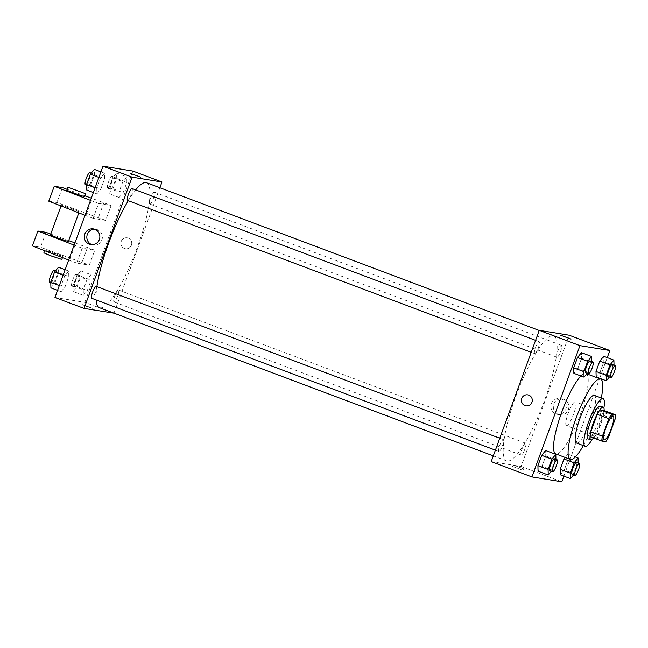 <?xml version="1.0" encoding="UTF-8"?>
<svg xmlns="http://www.w3.org/2000/svg" width="648" height="648" viewBox="0 0 648 648"><rect width="100%" height="100%" fill="white"/><g stroke="black" fill="none" stroke-linecap="round" stroke-linejoin="round"><path stroke-width="0.49" stroke-dasharray="3.24 2.43" d="M566.522 425.663A12.717 2.705 -69.4 0 1 566.409 425.639A12.717 2.705 -69.4 0 1 568.361 412.776A12.717 2.705 -69.4 0 1 575.367 401.825A12.717 2.705 -69.4 0 1 573.512 414.428A12.717 2.705 -69.4 0 1 566.522 425.663M590.158 436.679L594.143 437.327L605.775 441.709M603.968 410.476A17.083 3.629 -69.4 0 1 603.32 415.319L614.952 419.702M594.143 437.327A17.083 3.629 -69.4 0 0 596.913 432.832L603.32 415.319M593.77 438.04A17.488 3.718 110.6 0 0 604.122 410.532M600.307 406.118A17.488 3.718 -69.4 0 1 597.756 423.444A17.488 3.718 -69.4 0 1 588.149 438.899M596.913 432.832L608.545 437.206M591.956 439.757A25.442 5.403 110.6 0 0 603.887 408.046M576.469 443.013A25.442 5.403 110.6 0 0 590.482 421.103A25.442 5.403 110.6 0 0 594.386 395.393M583.346 445.597A42.93 9.121 110.6 0 0 601.263 397.977M580.956 375.986A42.93 9.121 -69.4 0 1 586.003 373.556A42.93 9.121 -69.4 0 1 579.741 416.081A42.93 9.121 -69.4 0 1 556.146 454.013A42.93 9.121 -69.4 0 1 555.765 453.908M587.137 373.345L587.979 372.317L577.797 368.485L573.869 373.321L577.797 368.485L581.58 358.15L581.434 352.65L581.58 358.15L591.762 361.981L591.745 361.495M609.42 376.982L610.262 375.945L600.08 372.114L596.152 376.95L600.08 372.114L603.863 361.778L603.717 356.279L603.863 361.778L614.037 365.61L614.029 365.124M563.882 476.15L599.562 378.651M599.692 378.286L607.257 357.615M551.327 471.209L552.169 470.173L541.987 466.349L538.059 471.185L541.987 466.349L545.77 456.014L545.624 450.514L545.77 456.014L555.944 459.837L555.935 459.351M573.601 474.838L574.444 473.81L564.27 469.978L560.334 474.814L564.27 469.978L568.045 459.643L567.899 454.143L565.21 457.464L567.899 454.143L575.359 456.945M507.238 461.068A66.776 14.183 -69.4 0 1 506.655 460.914A66.776 14.183 -69.4 0 1 516.893 393.417A66.776 14.183 -69.4 0 1 553.684 335.907A66.776 14.183 -69.4 0 1 543.939 402.068A66.776 14.183 -69.4 0 1 507.238 461.068M491.208 461.611L521.097 466.487L569.138 335.21M557.029 357.259A6.359 1.353 -69.4 0 1 556.98 357.251A6.359 1.353 -69.4 0 1 557.952 350.819A6.359 1.353 -69.4 0 1 561.46 345.344A6.359 1.353 -69.4 0 1 560.528 351.645A6.359 1.353 -69.4 0 1 557.029 357.259M534.754 353.63A6.359 1.353 -69.4 0 1 534.697 353.614A6.359 1.353 -69.4 0 1 535.669 347.19A6.359 1.353 -69.4 0 1 539.177 341.715A6.359 1.353 -69.4 0 1 538.245 348.008A6.359 1.353 -69.4 0 1 534.754 353.63M498.936 451.494A6.359 1.353 -69.4 0 1 498.887 451.478A6.359 1.353 -69.4 0 1 499.859 445.055A6.359 1.353 -69.4 0 1 503.366 439.571A6.359 1.353 -69.4 0 1 502.435 445.873A6.359 1.353 -69.4 0 1 498.936 451.494M525.585 443.192A6.359 1.353 110.6 0 0 522.094 448.813A6.359 1.353 110.6 0 0 521.162 455.107A6.359 1.353 110.6 0 0 524.669 449.631A6.359 1.353 110.6 0 0 525.641 443.208A6.359 1.353 110.6 0 0 525.585 443.192M521.097 466.487L561.808 481.804M558.374 414.347A7.979 7.784 -80.7 0 0 568.798 408.119A7.979 7.784 -80.7 0 0 562.391 398.99A7.979 7.784 -80.7 0 0 558.374 414.347M512.69 466.511L523.009 470.343L512.69 466.511M513.24 465.013L523.56 468.836L513.24 465.013M571.05 339.066L560.601 335.235M555.846 413.934A7.979 7.784 -80.7 0 0 566.271 407.705A7.979 7.784 -80.7 0 0 559.864 398.585A7.979 7.784 -80.7 0 0 555.846 413.934M527.755 394.859L527.755 394.859A5.565 5.435 99.3 0 1 532.219 401.225A5.565 5.435 99.3 0 1 525.965 405.842L525.965 405.842M146.529 182.712A66.776 14.183 -69.4 0 1 136.785 248.873A66.776 14.183 -69.4 0 1 100.084 307.865A66.776 14.183 -69.4 0 1 99.492 307.711M96.098 299.927A66.776 14.183 -69.4 0 1 96.884 286.635M128.263 200.694A66.776 14.183 -69.4 0 1 135.659 189.88M118.43 289.988A6.359 1.353 110.6 0 0 114.931 295.61A6.359 1.353 110.6 0 0 114.008 301.911A6.359 1.353 110.6 0 0 117.507 296.436A6.359 1.353 110.6 0 0 118.487 290.004A6.359 1.353 110.6 0 0 118.43 289.988M132.014 188.511A6.359 1.353 -69.4 0 1 131.09 194.813A6.359 1.353 -69.4 0 1 127.591 200.435M96.204 286.376A6.359 1.353 -69.4 0 1 95.272 292.677A6.359 1.353 -69.4 0 1 91.781 298.299M149.874 204.063A6.359 1.353 -69.4 0 1 149.818 204.047A6.359 1.353 -69.4 0 1 150.79 197.624A6.359 1.353 -69.4 0 1 154.297 192.14A6.359 1.353 -69.4 0 1 153.365 198.442A6.359 1.353 -69.4 0 1 149.874 204.063M113.975 313.162L159.878 187.734M92.065 244.725A7.979 7.784 -80.7 0 0 102.279 238.424A7.979 7.784 -80.7 0 0 94.6 229.198M130.175 173.283L140.624 177.107M121.233 241.356A5.565 5.435 -80.7 0 0 125.428 248.759A5.565 5.435 -80.7 0 0 131.682 244.142A5.565 5.435 -80.7 0 0 121.233 241.356A5.565 5.435 99.3 0 1 131.682 244.142A5.565 5.435 99.3 0 1 125.428 248.759A5.565 5.435 99.3 0 1 121.233 241.356M54.959 297.473L84.848 302.349L113.935 313.284M84.848 302.349L132.889 171.064M86.168 306.277L92.583 308.383L87.44 306.261L82.134 304.56L86.168 306.277L82.134 304.56L87.44 306.253L92.583 308.383L86.168 306.277M96.908 193.857L100.837 189.022L104.62 178.686L104.474 173.186L100.545 178.022L96.763 188.357L96.908 193.857L100.837 189.022L104.62 178.686L104.474 173.186L100.545 178.022L96.763 188.357L96.908 193.857L93.369 192.521M119.192 197.486L123.12 192.65L126.903 182.315L126.757 176.815L122.828 181.651L119.046 191.986L119.192 197.486L123.12 192.65L126.903 182.315L126.757 176.815L122.828 181.651L119.046 191.986L119.192 197.486L109.01 193.663L112.938 188.827L116.721 178.492L116.575 172.992L112.647 177.827L108.864 188.163L109.01 193.663M83.381 295.35L87.31 290.515L91.093 280.179L90.947 274.679L87.01 279.515L83.236 289.85L83.381 295.35L87.31 290.515L91.093 280.179L90.947 274.679L87.01 279.515L83.236 289.85L83.381 295.35L73.2 291.519L77.128 286.683L80.911 276.348L80.765 270.848L76.837 275.684L73.054 286.019L73.2 291.519M61.098 291.721L65.027 286.886L68.809 276.55L68.664 271.05L64.735 275.886L60.953 286.222L61.098 291.721L65.027 286.886L68.809 276.55L68.664 271.05L64.735 275.886L60.953 286.222L61.098 291.721L57.559 290.385M90.501 200.362L98.561 203.407L93.101 218.327L105.673 220.377L111.132 205.457L91.311 198.142M98.561 203.407L111.132 205.457M74.123 245.122L82.183 248.16L94.754 250.209L89.294 265.129L40.549 247.261L32.4 245.932M82.183 248.16L76.723 263.08L89.294 265.129M79.032 211.694L61.341 205.133L70.438 208.032L79.032 211.694M93.101 218.327L85.042 215.282M48.778 201.18L56.927 202.508L105.673 220.377M68.34 241.526L50.423 234.965M94.754 250.209L74.933 242.895M68.68 240.611L50.755 234.074M51.889 252.833L62.88 256.438L47.685 250.582L44.963 249.885L51.889 252.833M68.664 260.034L76.723 263.08M61.795 259.427L43.878 252.866M84.718 196.765L66.801 190.212M85.05 195.858L67.133 189.321M91.295 200.669L85.836 215.59M74.917 245.43L69.458 260.342M62.386 187.588L56.927 202.508M46.008 232.34L40.549 247.261M103.858 202.719L98.399 217.639M87.48 247.479L82.021 262.391M574.444 473.81L578.219 462.988M576.542 462.356A6.359 1.353 -69.4 0 1 575.61 468.658A6.359 1.353 -69.4 0 1 572.119 474.271M564.27 469.978L568.045 459.643L578.227 463.474M568.045 459.643L567.899 454.143M610.262 375.945L614.037 365.61M612.352 364.492A6.359 1.353 -69.4 0 1 611.42 370.794A6.359 1.353 -69.4 0 1 607.929 376.415M600.08 372.114L603.863 361.778M552.169 470.173L555.944 459.837M554.259 458.727A6.359 1.353 -69.4 0 1 553.327 465.021A6.359 1.353 -69.4 0 1 549.836 470.642M541.987 466.349L545.77 456.014M587.979 372.317L591.762 361.981M590.069 360.863A6.359 1.353 -69.4 0 1 589.145 367.165A6.359 1.353 -69.4 0 1 585.646 372.778M577.797 368.485L581.58 358.15M74.795 287.153A6.359 1.353 -69.4 0 1 74.739 287.137A6.359 1.353 -69.4 0 1 75.719 280.714A6.359 1.353 -69.4 0 1 79.218 275.238A6.359 1.353 -69.4 0 1 78.295 281.532A6.359 1.353 -69.4 0 1 74.795 287.153M80.765 270.848L90.947 274.679M76.837 275.684L87.01 279.515M73.054 286.019L83.236 289.85M77.128 286.683L87.31 290.515M80.911 276.348L91.093 280.179M71.888 286.06A6.359 1.353 -69.4 0 1 71.831 286.043A6.359 1.353 -69.4 0 1 72.811 279.62A6.359 1.353 -69.4 0 1 76.31 274.136A6.359 1.353 -69.4 0 1 75.387 280.438A6.359 1.353 -69.4 0 1 71.888 286.06M110.614 189.289A6.359 1.353 -69.4 0 1 110.557 189.273A6.359 1.353 -69.4 0 1 111.529 182.849A6.359 1.353 -69.4 0 1 115.036 177.374A6.359 1.353 -69.4 0 1 114.105 183.676A6.359 1.353 -69.4 0 1 110.614 189.289M116.575 172.992L126.757 176.815M112.647 177.827L122.828 181.651M108.864 188.163L119.046 191.986M112.938 188.827L123.12 192.65M116.721 178.492L126.903 182.315M107.706 188.195A6.359 1.353 -69.4 0 1 107.649 188.179A6.359 1.353 -69.4 0 1 108.621 181.756A6.359 1.353 -69.4 0 1 112.128 176.28A6.359 1.353 -69.4 0 1 111.197 182.574A6.359 1.353 -69.4 0 1 107.706 188.195M50.917 287.89L54.845 283.055L58.628 272.719L58.482 267.219M52.52 283.524A6.359 1.353 -69.4 0 1 52.464 283.508A6.359 1.353 -69.4 0 1 53.436 277.077A6.359 1.353 -69.4 0 1 56.943 271.601A6.359 1.353 -69.4 0 1 56.012 277.903A6.359 1.353 -69.4 0 1 52.52 283.524M65.116 269.714L68.664 271.05M63.091 275.262L64.735 275.886M59.308 285.598L60.953 286.222M54.845 283.055L65.027 286.886M58.628 272.719L68.809 276.55M54.035 270.508A6.359 1.353 -69.4 0 1 53.104 276.809A6.359 1.353 -69.4 0 1 49.613 282.431M86.735 190.026L90.663 185.19L94.446 174.855L94.292 169.355M88.331 185.66A6.359 1.353 -69.4 0 1 88.274 185.644A6.359 1.353 -69.4 0 1 89.246 179.221A6.359 1.353 -69.4 0 1 92.753 173.737A6.359 1.353 -69.4 0 1 91.822 180.039A6.359 1.353 -69.4 0 1 88.331 185.66M100.934 171.85L104.474 173.186M98.901 177.406L100.545 178.022M95.118 187.742L96.763 188.357M90.663 185.19L100.837 189.022M94.446 174.855L104.62 178.686M89.845 172.643A6.359 1.353 -69.4 0 1 88.914 178.945A6.359 1.353 -69.4 0 1 85.423 184.567M613.17 416.048L575.367 401.825M604.211 439.862L566.409 425.639M586.003 373.556L586.748 373.831M513.111 465.013L512.56 466.511M523.56 468.836L523.009 470.343M557.296 414.323L559.823 414.736M559.864 398.585L562.391 398.99M493.298 455.884L506.655 460.914M539.201 330.464L553.684 335.907M525.641 443.208L118.487 290.004M521.162 455.107L114.008 301.911M531.206 352.301L534.697 353.614M535.58 340.354L539.177 341.715M495.396 450.166L498.887 451.478M499.762 438.218L503.366 439.571M149.818 204.047L556.98 357.251M154.297 192.14L561.46 345.344M90.785 244.628L93.312 245.041M93.353 228.89L95.88 229.295M61.341 205.133L61.042 205.951M79.258 211.685L78.829 212.868M62.451 257.621L62.88 256.438M44.663 250.703L44.963 249.885M71.831 286.043L74.739 287.137M76.31 274.136L79.218 275.238M107.649 188.179L110.557 189.273M112.128 176.28L115.036 177.374M50.787 282.876L52.464 283.508M55.396 271.018L56.943 271.601M86.597 185.012L88.274 185.644M91.206 173.162L92.753 173.737"/><path stroke-width="0.97" d="M604.325 439.887A12.717 2.705 -69.4 0 1 604.211 439.862A12.717 2.705 -69.4 0 1 606.164 427.008A12.717 2.705 -69.4 0 1 613.17 416.048A12.717 2.705 -69.4 0 1 611.315 428.652A12.717 2.705 -69.4 0 1 604.325 439.887M608.545 437.206L614.952 419.702A17.083 3.629 -69.4 0 0 615.6 414.858L611.615 414.202A17.083 3.629 -69.4 0 0 608.837 418.705L602.429 436.209A17.083 3.629 -69.4 0 0 601.79 441.061L605.775 441.709A17.083 3.629 -69.4 0 0 608.545 437.206M608.837 418.705L597.205 414.323L590.798 431.835L602.429 436.209M590.798 431.835A17.083 3.629 -69.4 0 0 590.158 436.679L601.79 441.061M597.205 414.323A17.083 3.629 -69.4 0 1 599.983 409.828L611.615 414.202M615.6 414.858L603.968 410.476L599.983 409.828M604.122 410.532A17.488 3.718 110.6 0 0 603.223 407.211A17.488 3.718 110.6 0 0 593.325 422.974A17.488 3.718 110.6 0 0 590.903 439.952A17.488 3.718 110.6 0 0 593.77 438.04M588.149 438.899A17.488 3.718 -69.4 0 1 587.995 438.85A17.488 3.718 -69.4 0 1 590.417 421.872A17.488 3.718 -69.4 0 1 600.307 406.118L603.223 407.211M603.887 408.046A25.442 5.403 110.6 0 0 603.11 398.674A25.442 5.403 110.6 0 0 588.716 421.597A25.442 5.403 110.6 0 0 585.193 446.294A25.442 5.403 110.6 0 0 591.956 439.757M603.11 398.674L594.386 395.393A25.442 5.403 110.6 0 0 579.992 418.316A25.442 5.403 110.6 0 0 576.469 443.013L585.193 446.294M601.263 397.977A42.93 9.121 110.6 0 0 600.542 379.023A42.93 9.121 110.6 0 0 576.258 417.709A42.93 9.121 110.6 0 0 570.313 459.383A42.93 9.121 110.6 0 0 583.346 445.597M570.313 459.383L555.765 453.908A42.93 9.121 -69.4 0 1 561.719 412.233A42.93 9.121 -69.4 0 1 580.956 375.986M591.745 361.495L591.616 356.481L581.434 352.65L577.506 357.485L573.723 367.821L573.869 373.321L584.051 377.152L587.137 373.345M614.029 365.124L613.891 360.11L603.717 356.279L599.789 361.114L596.006 371.45L596.152 376.95L606.326 380.781L609.42 376.982M607.257 357.615L609.849 350.528L579.96 345.651L531.919 476.936L561.808 481.804L563.882 476.15M555.935 459.351L555.798 454.337L545.624 450.514L541.696 455.35L537.913 465.685L538.059 471.185L548.232 475.008L551.327 471.209M578.219 462.988L578.081 457.974L574.152 462.81L563.971 458.978L565.21 457.464L563.971 458.978L560.188 469.314L560.334 474.814L570.515 478.645L573.601 474.838M609.849 350.528L569.138 335.21L539.249 330.334L491.208 461.611L531.919 476.936M539.249 330.334L579.96 345.651M525.965 405.842A5.565 5.435 99.3 0 1 521.608 398.949A5.565 5.435 99.3 0 1 527.755 394.859A5.565 5.435 99.3 0 1 532.219 401.225A5.565 5.435 99.3 0 1 524.945 405.575A5.565 5.435 99.3 0 1 527.755 394.859M570.912 339.066L560.601 335.235L570.912 339.066M560.601 335.235L571.05 339.058M493.298 455.884L99.492 307.711A66.776 14.183 -69.4 0 1 96.098 299.927M96.884 286.635A66.776 14.183 -69.4 0 1 128.263 200.694M135.659 189.88A66.776 14.183 -69.4 0 1 146.529 182.712L539.201 330.464M127.591 200.435A6.359 1.353 -69.4 0 1 127.534 200.418A6.359 1.353 -69.4 0 1 128.515 193.987A6.359 1.353 -69.4 0 1 132.014 188.511L535.58 340.354M91.781 298.299A6.359 1.353 -69.4 0 1 91.724 298.283A6.359 1.353 -69.4 0 1 92.696 291.851A6.359 1.353 -69.4 0 1 96.204 286.376L499.762 438.218M159.878 187.734L161.976 182.007L132.087 177.139L84.046 308.416L113.975 313.162M89.335 244.239A7.979 7.784 99.3 0 1 93.353 228.89A7.979 7.784 99.3 0 1 99.752 238.01A7.979 7.784 99.3 0 1 89.335 244.239M161.976 182.007L132.889 171.064L103 166.196L132.087 177.139M103 166.196L54.959 297.473L84.046 308.416M94.6 229.198A7.979 7.784 -80.7 0 0 92.065 244.725M140.624 177.107L130.175 173.283M85.042 215.282L48.778 201.18L54.238 186.26L90.501 200.362M61.042 205.951L50.423 234.965L58.288 238.261L68.34 241.526L78.829 212.868M74.933 242.895L68.68 240.611M50.755 234.074L46.008 232.34L37.859 231.012L74.123 245.122M37.859 231.012L32.4 245.932L68.664 260.034M44.663 250.703L43.878 252.866L50.795 255.814L61.795 259.427L62.451 257.621M67.894 187.232L66.801 190.212L73.726 193.161L84.718 196.765L85.811 193.784L67.894 187.232L85.811 193.784M91.311 198.142L85.05 195.858M67.133 189.321L62.386 187.588L54.238 186.26M574.152 462.81L570.37 473.145L570.515 478.645M572.119 474.271A6.359 1.353 -69.4 0 1 572.062 474.263A6.359 1.353 -69.4 0 1 573.035 467.832A6.359 1.353 -69.4 0 1 576.542 462.356L579.45 463.45A6.359 1.353 -69.4 0 1 578.518 469.751A6.359 1.353 -69.4 0 1 575.027 475.373A6.359 1.353 -69.4 0 1 574.97 475.357A6.359 1.353 -69.4 0 1 575.942 468.925A6.359 1.353 -69.4 0 1 579.45 463.45M575.359 456.945L578.081 457.974M563.971 458.978L560.188 469.314L570.37 473.145M560.188 469.314L560.334 474.814M613.891 360.11L609.962 364.946L606.18 375.281L606.326 380.781M607.929 376.415A6.359 1.353 -69.4 0 1 607.873 376.399A6.359 1.353 -69.4 0 1 608.845 369.968A6.359 1.353 -69.4 0 1 612.352 364.492L615.26 365.585A6.359 1.353 -69.4 0 1 614.328 371.887A6.359 1.353 -69.4 0 1 610.837 377.509A6.359 1.353 -69.4 0 1 610.78 377.492A6.359 1.353 -69.4 0 1 611.753 371.061A6.359 1.353 -69.4 0 1 615.26 365.585M603.717 356.279L599.789 361.114L609.962 364.946M599.789 361.114L596.006 371.45L606.18 375.281M596.006 371.45L596.152 376.95M555.798 454.337L551.869 459.173L548.087 469.508L548.232 475.008M549.836 470.642A6.359 1.353 -69.4 0 1 549.779 470.626A6.359 1.353 -69.4 0 1 550.751 464.203A6.359 1.353 -69.4 0 1 554.259 458.727L557.167 459.821A6.359 1.353 -69.4 0 1 556.235 466.123A6.359 1.353 -69.4 0 1 552.744 471.736A6.359 1.353 -69.4 0 1 552.687 471.72A6.359 1.353 -69.4 0 1 553.659 465.296A6.359 1.353 -69.4 0 1 557.167 459.821M545.624 450.514L541.696 455.35L551.869 459.173M541.696 455.35L537.913 465.685L548.087 469.508M537.913 465.685L538.059 471.185M591.616 356.481L587.687 361.317L583.905 371.652L584.051 377.152M585.646 372.778A6.359 1.353 -69.4 0 1 585.59 372.762A6.359 1.353 -69.4 0 1 586.57 366.339A6.359 1.353 -69.4 0 1 590.069 360.863L592.977 361.957A6.359 1.353 -69.4 0 1 592.053 368.258A6.359 1.353 -69.4 0 1 588.554 373.872A6.359 1.353 -69.4 0 1 588.497 373.864A6.359 1.353 -69.4 0 1 589.478 367.432A6.359 1.353 -69.4 0 1 592.977 361.957M581.434 352.65L577.506 357.485L587.687 361.317M577.506 357.485L573.723 367.821L583.905 371.652M573.723 367.821L573.869 373.321M65.116 269.714L58.482 267.219L54.553 272.055L50.771 282.39L50.917 287.89L57.559 290.385M54.553 272.055L63.091 275.262M50.771 282.39L59.308 285.598M49.613 282.431A6.359 1.353 -69.4 0 1 49.556 282.415A6.359 1.353 -69.4 0 1 50.528 275.983A6.359 1.353 -69.4 0 1 54.035 270.508L55.396 271.018M100.934 171.85L94.292 169.355L90.364 174.191L86.581 184.526L86.735 190.026L93.369 192.521M90.364 174.191L98.901 177.406M86.581 184.526L95.118 187.742M85.423 184.567A6.359 1.353 -69.4 0 1 85.366 184.55A6.359 1.353 -69.4 0 1 86.338 178.119A6.359 1.353 -69.4 0 1 89.845 172.643L91.206 173.162M587.995 438.85L590.903 439.952M586.748 373.831L600.542 379.023M127.534 200.418L531.206 352.301M91.724 298.283L495.396 450.166M572.062 474.263L574.97 475.357M607.873 376.399L610.78 377.492M549.779 470.626L552.687 471.72M585.59 372.762L588.497 373.864M49.556 282.415L50.787 282.876M85.366 184.55L86.597 185.012"/></g></svg>

